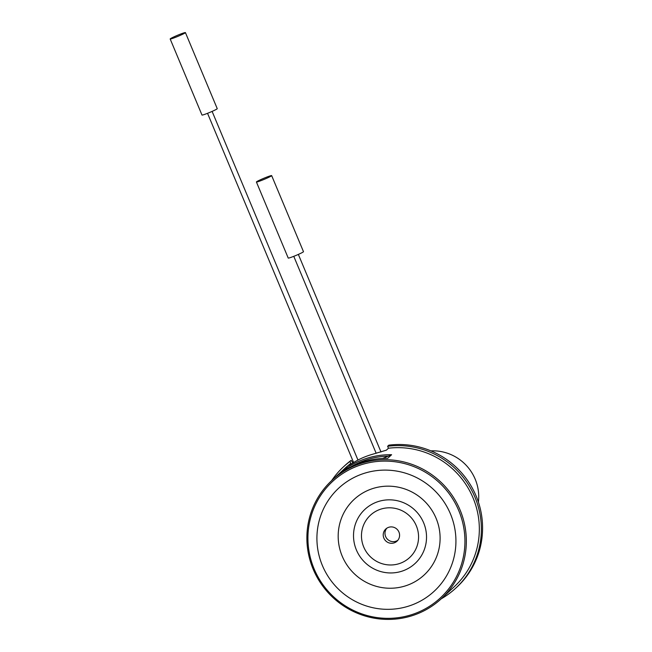 <?xml version="1.0" encoding="UTF-8"?>
<svg xmlns="http://www.w3.org/2000/svg" width="652" height="652" viewBox="0 0 652 652"><rect width="100%" height="100%" fill="white"/><g stroke="black" fill="none" stroke-linecap="round" stroke-linejoin="round"><path stroke-width="0.98" d="M478.405 502.121A45.461 44.556 -132.8 0 0 475.186 479.155A45.461 44.556 -132.8 0 0 430.891 450.858M386.726 528.299A8.264 8.101 -132.8 0 0 397.842 540.288M383.873 538.144A8.264 8.101 -132.8 0 0 397.027 541.168A8.264 8.101 -132.8 0 0 397.353 529.595A8.264 8.101 -132.8 0 0 383.873 538.144M363.718 546.987A28.851 28.28 -132.8 0 0 412.789 554.086A28.851 28.28 -132.8 0 0 393.547 508.095A28.851 28.28 -132.8 0 0 363.718 546.987M322.39 565.528A70.253 68.867 47.2 0 1 395.022 470.826A70.253 68.867 47.2 0 1 441.86 582.815A70.253 68.867 47.2 0 1 322.39 565.528M382.528 458.47L388.347 456.123A79.34 77.775 -132.8 0 0 350.711 466.938M331.827 480.459A80.579 78.99 47.2 0 1 444.542 485.854A80.579 78.99 47.2 0 1 441.388 598.658A80.579 78.99 47.2 0 1 313.156 569.155A80.579 78.99 47.2 0 1 331.827 480.459L333.262 479.122A80.579 78.99 -132.8 0 1 387.655 458.38L391.607 454.713L388.347 456.123M314.109 568.87A79.34 77.775 -132.8 0 0 449.041 588.389A79.34 77.775 -132.8 0 0 396.131 461.909A79.34 77.775 -132.8 0 0 314.109 568.87M441.388 598.658L442.822 597.322A80.579 78.99 -132.8 0 0 444.925 595.292L448.886 591.633A80.579 78.99 47.2 0 1 446.775 593.654A80.579 78.99 47.2 0 1 444.77 595.455M387.63 446.27A82.649 81.019 47.2 0 1 473.156 493.189A82.649 81.019 47.2 0 1 455.789 588.12L456.987 587.012A82.649 81.019 -132.8 0 0 474.354 492.081A82.649 81.019 -132.8 0 0 388.828 445.161L387.63 446.27L388.453 448.234L386.359 450.182L372.382 454.314A80.579 78.99 -132.8 0 0 357.32 460.385L348.69 465.357L350.784 463.417L349.961 461.453L351.159 460.336A82.649 81.019 -132.8 0 0 344.615 465.781L343.417 466.897A82.649 81.019 47.2 0 1 349.961 461.453M388.453 448.234A80.579 78.99 47.2 0 1 471.437 494.289A80.579 78.99 47.2 0 1 454.387 586.604L446.775 593.654M335.275 477.329A80.579 78.99 47.2 0 1 337.214 475.463L344.827 468.405A80.579 78.99 47.2 0 1 350.784 463.417M337.214 475.463A80.579 78.99 47.2 0 1 391.607 454.713M455.789 588.12A82.649 81.019 47.2 0 1 441.176 598.846M331.623 480.646A82.649 81.019 47.2 0 1 343.417 466.897M352.854 462.887L351.159 460.336M256.505 181.843A8.264 0.57 -22.7 0 0 256.407 181.998A8.264 0.57 -22.7 0 0 264.256 179.333A8.264 0.57 -22.7 0 0 271.664 175.616A8.264 0.57 -22.7 0 0 264.525 177.988A8.264 0.57 -22.7 0 0 256.505 181.843M256.407 181.998L288.225 258.062A8.264 0.57 -22.7 0 0 296.073 255.397A8.264 0.57 -22.7 0 0 303.482 251.68L271.664 175.616M170.27 38.827A8.264 0.57 -22.7 0 0 170.172 38.981A8.264 0.57 -22.7 0 0 178.02 36.316A8.264 0.57 -22.7 0 0 185.421 32.6A8.264 0.57 -22.7 0 0 178.289 34.963A8.264 0.57 -22.7 0 0 170.27 38.827M170.172 38.981L201.99 115.045A8.264 0.57 -22.7 0 0 209.838 112.38A8.264 0.57 -22.7 0 0 217.246 108.664L185.421 32.6M356.391 549.946A36.895 36.17 -132.8 0 0 419.138 559.025A36.895 36.17 -132.8 0 0 394.533 500.206A36.895 36.17 -132.8 0 0 356.391 549.946M436.09 518.283A51.508 50.489 47.2 0 1 408.975 584.608A51.508 50.489 47.2 0 1 342.194 556.123A51.508 50.489 47.2 0 1 369.309 489.799A51.508 50.489 47.2 0 1 436.09 518.283M293.775 256.334L376.155 453.27M298.355 254.419L381.004 451.999M207.54 113.309L353.588 462.455M212.112 111.402L357.956 460.043"/></g></svg>
